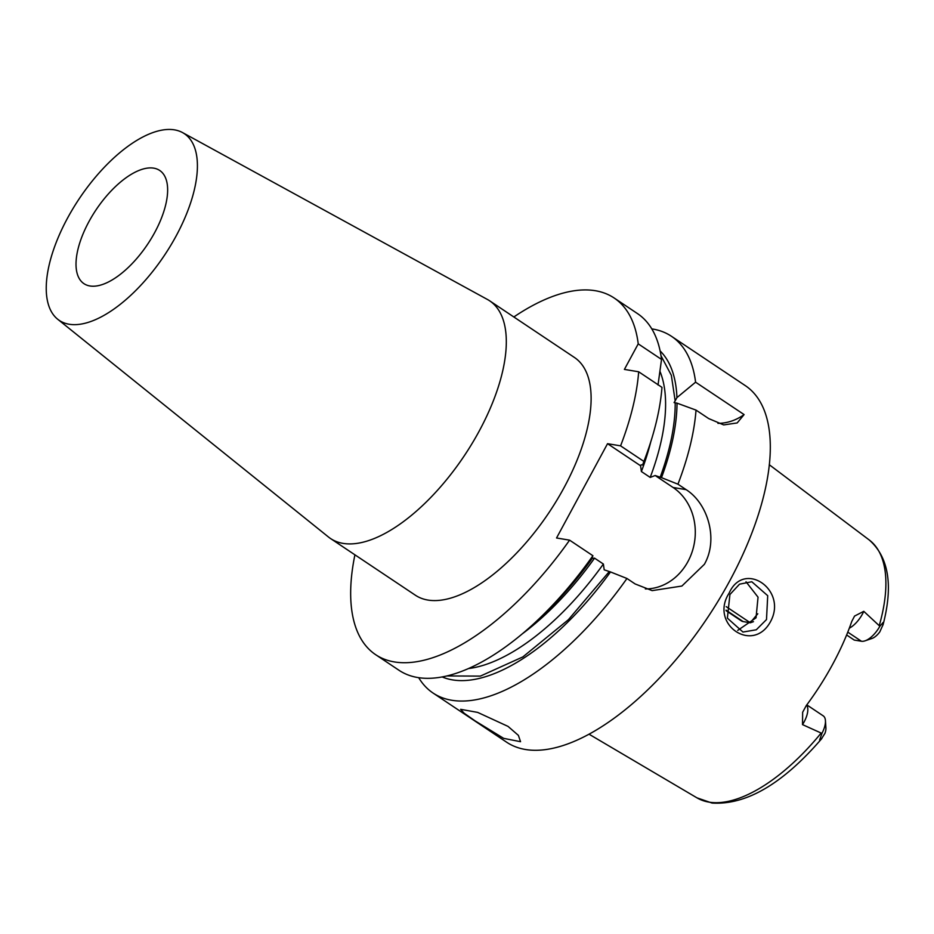 <?xml version="1.0" encoding="UTF-8"?>
<svg xmlns="http://www.w3.org/2000/svg" width="934" height="934" viewBox="0 0 934 934"><rect width="100%" height="100%" fill="white"/><g stroke="black" fill="none" stroke-linecap="round" stroke-linejoin="round"><path stroke-width="1.4" d="M820.134 738.572L821.967 733.307L821.149 733.05A155.114 70.622 -56.2 0 1 709.758 802.248A155.114 70.622 -56.2 0 1 696.951 797.834L712.047 803.053C746.406 805.166 783.007 783.649 821.85 738.502L821.29 739.144C819.597 740.86 819.223 740.674 820.134 738.572L821.29 739.144L824.991 733.248A12.807 5.826 -56.2 0 0 825.913 728.006L825.446 720.663A19.614 8.931 -56.2 0 0 823.181 715.829L806.801 704.878M67.575 218.042A112.372 51.172 123.8 0 1 182.492 132.558A112.372 51.172 123.8 0 1 176.071 236.08A112.372 51.172 123.8 0 1 57.733 319.276A112.372 51.172 123.8 0 1 67.575 218.042M57.733 319.276L328.523 537.05A143.019 65.123 -56.2 0 0 330.648 538.603A143.019 65.123 -56.2 0 0 479.154 431.158A143.019 65.123 -56.2 0 0 489.568 300.76A143.019 65.123 -56.2 0 0 487.314 299.405L182.492 132.558M330.648 538.603L415.455 595.273A143.019 65.123 -56.2 0 0 563.961 487.828A143.019 65.123 -56.2 0 0 574.375 357.43L489.568 300.76M154.705 232.531A68.112 31.009 123.8 0 1 83.99 283.691A68.112 31.009 123.8 0 1 88.952 221.591A68.112 31.009 123.8 0 1 159.667 170.432A68.112 31.009 123.8 0 1 154.705 232.531M418.712 677.71A214.54 97.685 -56.2 0 0 433.084 693.063L506.812 742.32A214.54 97.685 -56.2 0 0 729.571 581.158A214.54 97.685 -56.2 0 0 745.192 385.555L671.464 336.298A214.54 97.685 123.8 0 1 695.585 382.181L744.106 414.591L737.183 422.939L723.698 424.912L708.684 418.572L696.028 410.108A214.54 97.685 123.8 0 1 677.944 484.186L686.128 489.649C708.007 503.543 718.631 539.385 704.364 564.323L681.89 586.038L652.154 590.627L635.132 583.948L626.959 578.485L610.509 571.947A196.805 89.617 123.8 0 1 442.261 676.975M651.792 328.885A214.54 97.685 123.8 0 1 671.464 336.298M508.038 726.395L518.393 735.373L520.553 741.701L503.683 738.362L475.161 720.92L464.116 713.214L460.637 709.315L477.648 712.397L508.038 726.395M729.127 593.113C743.884 559.758 787.876 589.739 770.585 621.507C752.979 654.384 709.023 624.262 729.127 593.113M821.149 733.05L802.516 724.609L802.645 712.268L806.275 705.579A156.772 71.381 -56.2 0 0 832.766 664.109A156.772 71.381 -56.2 0 0 851.785 621.402L854.552 616.078L863.775 611.326L879.851 626.259L882.537 623.153C883.459 621.857 883.611 622.476 882.992 625.021L882.537 623.153M737.72 630.38L756.038 617.829L758.046 597.188L746.009 581.765M729.921 594.503L727.376 618.145L742.974 632.049L756.283 629.785L766.499 619.569L767.713 595.694L751.8 581.742L739.541 584.17L729.921 594.503M847.78 632.143L861.428 641.249A19.614 8.931 -56.2 0 0 865.036 640.829L872.006 638.447A12.807 5.826 -56.2 0 0 879.805 631.874L883.12 624.542C893.313 585.338 888.689 557.154 869.239 539.98L769.266 464.712M865.036 640.829A19.614 8.931 -56.2 0 0 879.851 626.259M354.92 554.819A214.54 97.685 -56.2 0 0 375.725 654.734A214.54 97.685 -56.2 0 0 569.588 540.156L556.547 537.984L607.544 443.685L620.585 445.857A214.54 97.685 -56.2 0 0 638.669 371.779L624.402 369.409L638.226 343.852A214.54 97.685 -56.2 0 0 614.105 297.969A214.54 97.685 -56.2 0 0 513.84 316.976M638.226 343.852L661.529 359.427L658.026 384.983M620.585 445.857L643.888 461.431A214.54 97.685 -56.2 0 0 645.476 457.216A214.54 97.685 -56.2 0 0 661.972 387.353L638.669 371.779M650.776 441.794A187.29 85.274 123.8 0 1 641.389 471.53L640.561 465.762L641.226 464.793L640.561 465.762L607.544 443.685M643.888 461.431L642.592 465.015L641.226 464.793M645.476 457.216L642.592 465.015M591.934 558.404L594.549 558.147A187.29 85.274 123.8 0 1 522.643 633.579M468.646 668.522A187.29 85.274 -56.2 0 0 603.376 564.043L594.549 558.147M603.376 564.043L604.193 569.822L610.509 571.947M641.389 471.53L650.204 477.426L655.178 475.523L673.075 487.478A54.487 47.517 -80.6 0 1 693.098 548.643A54.487 47.517 -80.6 0 1 645.347 588.945M375.725 654.734L399.028 670.297A214.54 97.685 -56.2 0 0 534.855 622.768L541.055 617.024A196.805 89.617 -56.2 0 0 591.596 559.314L592.903 555.73L569.588 540.156M534.855 622.768A214.54 97.685 -56.2 0 0 592.903 555.73M661.529 359.427A214.54 97.685 -56.2 0 0 637.408 313.544L614.105 297.969M696.028 410.108L677.022 403.149A196.805 89.617 123.8 0 1 661.494 477.648L655.178 475.523M661.494 477.648L677.944 484.186M661.015 355.784L671.348 375.328L675.165 400.884L674.079 402.601L677.022 403.149M609.143 571.725L568.409 619.686L522.877 656.906L480.368 676.111L447.094 675.947M433.084 693.063A214.54 97.685 -56.2 0 0 626.959 578.485M660.116 350.927A196.805 89.617 123.8 0 1 676.928 397.615L675.165 400.884M676.928 397.615L695.585 382.181M717.931 423.359A54.487 47.517 99.4 0 0 744.106 414.591M726.068 610.661L741.409 620.912A19.614 8.931 -56.2 0 0 743.125 621.577L726.057 610.171M821.967 733.307A19.614 8.931 -56.2 0 0 825.446 720.663M861.428 641.249L854.225 640.059L846.636 634.98M757.789 613.79A115.781 52.713 -56.2 0 0 750.329 622.78L726.208 606.656M753.481 621.67L750.329 622.78L743.125 621.577M879.268 625.57A155.114 70.622 -56.2 0 0 869.239 539.98M673.075 487.478L686.128 489.649M650.204 477.426A187.29 85.274 -56.2 0 0 659.964 371.335M675.2 402.846C675.294 424.783 670.273 449.651 660.128 477.426M806.626 705.1A19.614 8.931 123.8 0 1 802.516 724.609M863.775 611.326A19.614 8.931 123.8 0 1 849.31 628.208M696.951 797.834L589.156 734.264"/></g></svg>
